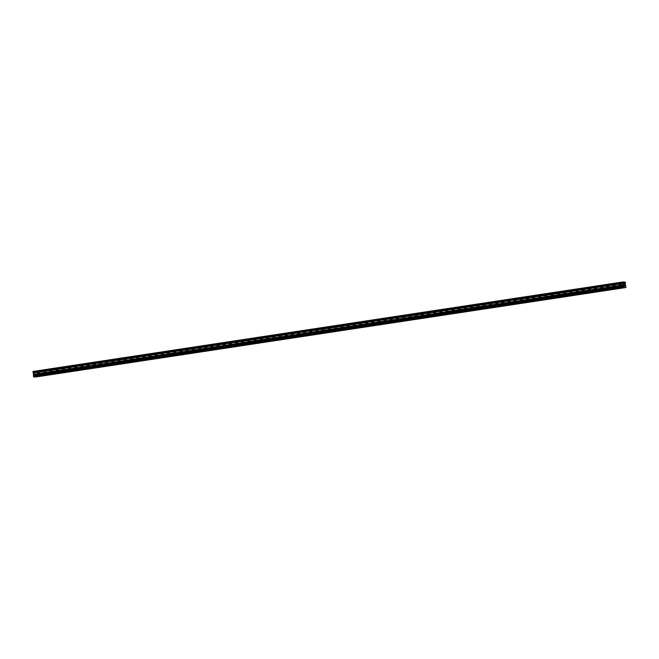 <?xml version="1.0" encoding="UTF-8"?>
<svg xmlns="http://www.w3.org/2000/svg" width="659" height="659" viewBox="0 0 659 659"><rect width="100%" height="100%" fill="white"/><g stroke="black" fill="none" stroke-linecap="round" stroke-linejoin="round"><path stroke-width="0.49" stroke-dasharray="3.29 2.47" d="M38.173 372.961L39.375 372.887L38.173 372.961M38.922 370.902L37.036 371.025L38.922 370.902M44.359 372.022L45.562 371.948L44.359 372.022M45.109 369.963L43.222 370.086L45.109 369.963M50.554 371.083L51.748 371.009L50.554 371.083M51.303 369.024L49.417 369.147L51.303 369.024M56.74 370.144L57.943 370.07L56.74 370.144M57.49 368.084L55.603 368.208L57.49 368.084M62.926 369.205L64.129 369.131L62.926 369.205M63.676 367.145L61.789 367.269L63.676 367.145M69.121 368.266L70.315 368.192L69.121 368.266M69.87 366.206L67.984 366.33L69.87 366.206M75.307 367.335L76.51 367.252L75.307 367.335M76.057 365.267L74.17 365.391L76.057 365.267M81.494 366.396L82.696 366.313L81.494 366.396M82.243 364.328L80.357 364.46L82.243 364.328M87.688 365.457L88.883 365.374L87.688 365.457M93.875 364.518L95.077 364.435L93.875 364.518M94.624 362.45L92.738 362.582L94.624 362.45M100.061 363.579L101.264 363.496L100.061 363.579M100.811 361.511L98.924 361.643L100.811 361.511M106.256 362.639L107.45 362.557L106.256 362.639M106.997 360.572L105.119 360.704L106.997 360.572M112.442 361.7L113.645 361.618L112.442 361.7M113.191 359.633L111.305 359.765L113.191 359.633M118.628 360.761L119.831 360.679L118.628 360.761M119.378 358.702L117.491 358.826L119.378 358.694M124.823 359.822L126.017 359.74L124.823 359.822M125.564 357.763L123.686 357.886L125.564 357.755M131.009 358.883L132.212 358.801L131.009 358.883M131.759 356.824L129.872 356.947L131.759 356.816M137.196 357.944L138.398 357.862L137.196 357.944M137.945 355.885L136.059 356.008L137.945 355.885M137.945 355.876L136.059 356L137.945 355.876M143.39 357.005L144.585 356.923L143.39 357.005M144.132 354.946L142.253 355.069L144.132 354.937M149.577 356.066L150.779 355.984L149.577 356.066M150.326 354.007L148.44 354.13L150.326 353.998M155.763 355.127L156.966 355.044L155.763 355.127M156.512 353.067L154.626 353.191L156.512 353.059M161.957 354.188L163.152 354.105L161.957 354.188M162.699 352.128L160.821 352.252L162.699 352.12M168.144 353.249L169.347 353.166L168.144 353.249M168.893 351.189L167.007 351.313L168.893 351.189M168.893 351.181L167.007 351.313L168.893 351.181M174.33 352.31L175.533 352.227L174.33 352.31M175.08 350.25L173.193 350.374L175.08 350.242M180.525 351.371L181.719 351.288L180.525 351.371M181.266 349.311L179.388 349.435L181.266 349.311M186.711 350.431L187.914 350.349L186.711 350.431M187.461 348.372L185.574 348.496L187.461 348.372M192.898 349.492L194.1 349.41L192.898 349.492M193.647 347.433L191.761 347.557L193.647 347.433M199.092 348.553L200.287 348.471L199.092 348.553M199.834 346.494L197.955 346.618L199.834 346.494M205.278 347.614L206.473 347.532L205.278 347.614M206.028 345.555L204.142 345.678L206.028 345.555M211.465 346.675L212.668 346.593L211.465 346.675M212.214 344.616L210.328 344.739L212.214 344.616M217.659 345.736L218.854 345.662L217.659 345.736M218.401 343.677L216.523 343.8L218.401 343.677M223.846 344.797L225.04 344.723L223.846 344.797M224.595 342.738L222.709 342.861L224.595 342.738M230.032 343.858L231.235 343.784L230.032 343.858M230.782 341.799L228.895 341.922L230.782 341.799M236.227 342.919L237.421 342.845L236.227 342.919M236.968 340.86L235.09 340.983L236.968 340.86M242.413 341.98L243.608 341.906L242.413 341.98M243.163 339.92L241.276 340.044L243.163 339.92M248.6 341.041L249.802 340.967L248.6 341.041M249.349 338.981L247.463 339.105L249.349 338.981M254.794 340.102L255.989 340.028L254.794 340.102M255.535 338.042L253.657 338.166L255.535 338.042M260.98 339.163L262.175 339.088L260.98 339.163M261.73 337.103L259.844 337.227L261.73 337.103M267.167 338.224L268.37 338.149L267.167 338.224M267.916 336.164L266.03 336.288L267.916 336.164M273.361 337.284L274.556 337.21L273.361 337.284M274.103 335.225L272.225 335.349L274.103 335.225M279.548 336.345L280.742 336.271L279.548 336.345M280.297 334.286L278.411 334.41L280.297 334.286M285.734 335.406L286.937 335.332L285.734 335.406M286.484 333.347L284.597 333.47L286.484 333.347M291.929 334.467L293.123 334.393L291.929 334.467M292.67 332.408L290.792 332.531L292.67 332.408M298.115 333.536L299.31 333.454L298.115 333.536M298.865 331.469L296.978 331.592L298.865 331.469M304.301 332.597L305.504 332.515L304.301 332.597M305.051 330.53L303.165 330.661L305.051 330.53M310.496 331.658L311.691 331.576L310.496 331.658M311.237 329.591L309.359 329.722L311.237 329.591M316.682 330.719L317.877 330.637L316.682 330.719M317.432 328.652L315.546 328.783L317.432 328.652M322.869 329.78L324.071 329.698L322.869 329.78M323.618 327.712L321.732 327.844L323.618 327.712M329.055 328.841L330.258 328.759L329.055 328.841M329.805 326.773L327.927 326.905L329.805 326.773M335.25 327.902L336.444 327.82L335.25 327.902M335.999 325.834L334.113 325.966L335.999 325.834M341.436 326.963L342.639 326.88L341.436 326.963M342.186 324.903L340.299 325.027L342.186 324.895M347.623 326.024L348.825 325.941L347.623 326.024M348.372 323.964L346.494 324.088L348.372 323.964M348.372 323.956L346.494 324.08L348.372 323.956M353.817 325.085L355.012 325.002L353.817 325.085M354.567 323.025L352.68 323.149L354.567 323.017M360.003 324.146L361.206 324.063L360.003 324.146M360.753 322.086L358.867 322.21L360.753 322.078M366.19 323.207L367.392 323.124L366.19 323.207M366.939 321.147L365.053 321.262L366.939 321.139M372.384 322.267L373.579 322.185L372.384 322.267M373.134 320.208L371.248 320.332L373.134 320.2M378.571 321.328L379.773 321.246L378.571 321.328M379.32 319.269L377.434 319.393L379.32 319.269M379.32 319.261L377.434 319.393L379.32 319.261M384.757 320.389L385.96 320.307L384.757 320.389M385.507 318.33L383.62 318.454L385.507 318.322M390.952 319.45L392.146 319.368L390.952 319.45M391.701 317.391L389.815 317.514L391.693 317.383M397.138 318.511L398.341 318.429L397.138 318.511M397.888 316.452L396.001 316.575L397.888 316.444M403.324 317.572L404.527 317.49L403.324 317.572M404.074 315.513L402.188 315.636L404.074 315.513M409.519 316.633L410.714 316.551L409.519 316.633M415.705 315.694L416.908 315.612L415.705 315.694M416.455 313.635L414.569 313.758L416.455 313.635M421.892 314.755L423.094 314.673L421.892 314.755M422.641 312.696L420.755 312.819L422.641 312.696M428.086 313.816L429.281 313.733L428.086 313.816M428.828 311.756L426.95 311.88L428.828 311.756M434.273 312.877L435.475 312.794L434.273 312.877M435.022 310.817L433.136 310.941L435.022 310.817M440.459 311.938L441.662 311.864L440.459 311.938M441.209 309.878L439.322 310.002L441.209 309.878M446.654 310.999L447.848 310.924L446.654 310.999M447.395 308.939L445.517 309.063L447.395 308.939M452.84 310.059L454.043 309.985L452.84 310.059M453.59 308L451.703 308.124L453.59 308M459.026 309.12L460.229 309.046L459.026 309.12M459.776 307.061L457.89 307.185L459.776 307.061M465.221 308.181L466.415 308.107L465.221 308.181M465.962 306.122L464.084 306.246L465.962 306.122M471.407 307.242L472.61 307.168L471.407 307.242M472.157 305.183L470.271 305.306L472.157 305.183M477.594 306.303L478.796 306.229L477.594 306.303M478.343 304.244L476.457 304.367L478.343 304.244M483.788 305.364L484.983 305.29L483.788 305.364M484.53 303.305L482.652 303.428L484.53 303.305M489.975 304.425L491.177 304.351L489.975 304.425M490.724 302.366L488.838 302.489L490.724 302.366M496.161 303.486L497.364 303.412L496.161 303.486M496.911 301.427L495.024 301.55L496.911 301.427M502.356 302.547L503.55 302.473L502.356 302.547M503.097 300.488L501.219 300.611L503.097 300.488M508.542 301.608L509.745 301.534L508.542 301.608M509.292 299.548L507.405 299.672L509.292 299.548M514.728 300.669L515.931 300.595L514.728 300.669M515.478 298.609L513.592 298.733L515.478 298.609M520.923 299.738L522.117 299.656L520.923 299.738M521.664 297.67L519.786 297.794L521.664 297.67M527.109 298.799L528.304 298.716L527.109 298.799M527.859 296.731L525.973 296.863L527.859 296.731M533.296 297.86L534.498 297.777L533.296 297.86M534.045 295.792L532.159 295.924L534.045 295.792M539.49 296.921L540.685 296.838L539.49 296.921M540.232 294.853L538.354 294.985L540.232 294.853M545.677 295.982L546.871 295.899L545.677 295.982M546.426 293.914L544.54 294.046L546.426 293.914M551.863 295.043L553.066 294.96L551.863 295.043M552.613 292.975L550.726 293.107L552.613 292.975M558.058 294.103L559.252 294.021L558.058 294.103M558.799 292.036L556.921 292.168L558.799 292.036M564.244 293.164L565.438 293.082L564.244 293.164M564.994 291.105L563.107 291.229L564.994 291.097M570.43 292.225L571.633 292.143L570.43 292.225M571.18 290.166L569.294 290.289L571.18 290.158M576.625 291.286L577.819 291.204L576.625 291.286M577.366 289.227L575.488 289.35L577.366 289.219M582.811 290.347L584.006 290.265L582.811 290.347M583.561 288.288L581.675 288.411L583.561 288.28M588.998 289.408L590.2 289.326L588.998 289.408M589.747 287.349L587.861 287.472L589.747 287.349M589.747 287.34L587.861 287.472L589.747 287.34M595.192 288.469L596.387 288.387L595.192 288.469M595.934 286.41L594.056 286.533L595.934 286.401M601.379 287.53L602.573 287.448L601.379 287.53M602.128 285.471L600.242 285.594L602.128 285.462M607.565 286.591L608.768 286.508L607.565 286.591M608.315 284.531L606.428 284.655L608.315 284.523M613.76 285.652L614.954 285.569L613.76 285.652M614.501 283.592L612.623 283.716L614.501 283.584M619.946 284.713L621.14 284.63L619.946 284.713M620.696 282.653L618.809 282.777L620.696 282.653M620.696 282.645L618.809 282.777L620.696 282.645M619.724 284.704L621.61 284.581L619.724 284.704M619.518 282.826L621.396 282.695L619.518 282.826M613.537 285.644L615.424 285.52L613.537 285.644M613.323 283.765L615.209 283.634L613.323 283.765M607.351 286.583L609.229 286.459L607.351 286.583M607.137 284.696L609.023 284.573L607.137 284.696M601.156 287.522L603.043 287.398L601.156 287.522M600.95 285.635L602.828 285.512L600.95 285.635M594.97 288.461L596.856 288.337L594.97 288.461M594.756 286.574L596.642 286.451L594.756 286.574M588.784 289.4L590.662 289.276L588.784 289.4M588.569 287.513L590.456 287.39L588.569 287.513M582.589 290.339L584.475 290.215L582.589 290.339M582.383 288.453L584.261 288.329L582.383 288.453M576.403 291.278L578.289 291.154L576.403 291.278M576.188 289.392L578.075 289.268L576.188 289.392M570.216 292.217L572.094 292.094L570.216 292.217M570.002 290.331L571.888 290.207L570.002 290.331M564.022 293.156L565.908 293.033L564.022 293.156M563.816 291.27L565.694 291.146L563.816 291.27M557.835 294.095L559.722 293.972L557.835 294.095M557.621 292.209L559.507 292.085L557.621 292.209M551.649 295.034L553.527 294.911L551.649 295.034M551.435 293.148L553.321 293.024L551.435 293.148M545.454 295.973L547.341 295.85L545.454 295.973M545.248 294.087L547.127 293.963L545.248 294.087M539.268 296.912L541.154 296.789L539.268 296.912M539.054 295.026L540.94 294.902L539.054 295.026M533.082 297.852L534.96 297.728L533.082 297.852M532.867 295.965L534.754 295.842L532.867 295.965M526.887 298.791L528.773 298.667L526.887 298.791M526.681 296.904L528.567 296.781L526.681 296.904M520.701 299.73L522.587 299.606L520.701 299.73M520.486 297.843L522.373 297.72L520.486 297.843M514.514 300.669L516.392 300.537L514.514 300.669M514.3 298.782L516.186 298.659L514.3 298.782M508.32 301.608L510.206 301.476L508.32 301.608M508.114 299.721L510 299.598L508.114 299.721M502.133 302.547L504.02 302.415L502.133 302.547M501.927 300.661L503.805 300.537L501.927 300.661M495.947 303.486L497.833 303.354L495.947 303.486M495.733 301.6L497.619 301.476L495.733 301.6M489.752 304.425L491.639 304.293L489.752 304.425M489.546 302.539L491.433 302.415L489.546 302.539M483.566 305.356L485.452 305.232L483.566 305.356M483.36 303.478L485.238 303.354L483.36 303.478M477.38 306.295L479.266 306.171L477.38 306.295M477.165 304.417L479.052 304.293L477.165 304.417M471.193 307.234L473.071 307.11L471.193 307.234M470.979 305.356L472.865 305.232L470.979 305.356M464.999 308.173L466.885 308.05L464.999 308.173M464.793 306.295L466.671 306.171L464.793 306.295M458.812 309.112L460.699 308.989L458.812 309.112M458.598 307.234L460.484 307.11L458.598 307.234M452.626 310.051L454.504 309.928L452.626 310.051M452.412 308.173L454.298 308.05L452.412 308.173M446.431 310.99L448.318 310.867L446.431 310.99M446.225 309.112L448.104 308.989L446.225 309.112M440.245 311.929L442.131 311.806L440.245 311.929M440.031 310.051L441.917 309.928L440.031 310.051M434.059 312.868L435.937 312.745L434.059 312.868M433.844 310.99L435.731 310.867L433.844 310.99M427.864 313.808L429.75 313.684L427.864 313.808M427.658 311.929L429.536 311.806L427.658 311.929M421.678 314.747L423.564 314.623L421.678 314.747M421.463 312.868L423.35 312.745L421.463 312.868M415.491 315.686L417.369 315.562L415.491 315.686M415.277 313.808L417.163 313.676L415.277 313.808M409.297 316.625L411.183 316.501L409.297 316.625M409.091 314.747L410.969 314.615L409.091 314.747M403.11 317.564L404.997 317.44L403.11 317.564M402.896 315.686L404.783 315.554L402.896 315.686M396.924 318.503L398.802 318.379L396.924 318.503M396.71 316.625L398.596 316.493L396.71 316.625M390.729 319.442L392.616 319.318L390.729 319.442M390.523 317.564L392.402 317.432L390.523 317.564M384.543 320.381L386.429 320.258L384.543 320.381M384.329 318.495L386.215 318.371L384.329 318.495M378.357 321.32L380.235 321.197L378.357 321.32M378.142 319.434L380.029 319.31L378.142 319.434M372.162 322.259L374.048 322.136L372.162 322.259M371.956 320.373L373.834 320.249L371.956 320.373M365.976 323.198L367.862 323.075L365.976 323.198M365.761 321.312L367.648 321.188L365.761 321.312M359.789 324.137L361.667 324.014L359.789 324.137M359.575 322.251L361.462 322.127L359.575 322.251M353.595 325.076L355.481 324.953L353.595 325.076M353.389 323.19L355.267 323.067L353.389 323.19M347.408 326.016L349.295 325.892L347.408 326.016M347.194 324.129L349.081 324.006L347.194 324.129M341.222 326.955L343.1 326.831L341.222 326.955M341.008 325.068L342.894 324.945L341.008 325.068M335.027 327.894L336.914 327.77L335.027 327.894M334.821 326.007L336.7 325.884L334.821 326.007M328.841 328.833L330.727 328.709L328.841 328.833M328.627 326.946L330.513 326.823L328.627 326.946M322.655 329.772L324.533 329.648L322.655 329.772M322.44 327.885L324.327 327.762L322.44 327.885M316.46 330.711L318.346 330.587L316.46 330.711M316.254 328.825L318.132 328.701L316.254 328.825M310.274 331.65L312.16 331.526L310.274 331.65M310.059 329.764L311.946 329.64L310.059 329.764M304.087 332.589L305.965 332.466L304.087 332.589M303.873 330.703L305.76 330.579L303.873 330.703M297.893 333.528L299.779 333.405L297.893 333.528M297.687 331.642L299.565 331.518L297.687 331.642M291.706 334.467L293.593 334.335L291.706 334.467M291.492 332.581L293.379 332.457L291.492 332.581M285.52 335.406L287.398 335.274L285.52 335.406M285.306 333.52L287.192 333.396L285.306 333.52M279.325 336.345L281.212 336.214L279.325 336.345M279.119 334.459L280.998 334.335L279.119 334.459M273.139 337.284L275.025 337.153L273.139 337.284M272.925 335.398L274.811 335.274L272.925 335.398M266.953 338.224L268.831 338.092L266.953 338.224M266.738 336.337L268.625 336.214L266.738 336.337M260.758 339.154L262.644 339.031L260.758 339.154M260.552 337.276L262.43 337.153L260.552 337.276M254.572 340.093L256.458 339.97L254.572 340.093M254.358 338.215L256.244 338.092L254.358 338.215M248.385 341.032L250.263 340.909L248.385 341.032M248.171 339.154L250.058 339.031L248.171 339.154M242.191 341.972L244.077 341.848L242.191 341.972M241.985 340.093L243.863 339.97L241.985 340.093M236.004 342.911L237.891 342.787L236.004 342.911M235.79 341.032L237.677 340.909L235.79 341.032M229.818 343.85L231.696 343.726L229.818 343.85M229.604 341.972L231.49 341.848L229.604 341.972M223.623 344.789L225.51 344.665L223.623 344.789M223.417 342.911L225.304 342.787L223.417 342.911M217.437 345.728L219.323 345.604L217.437 345.728M217.223 343.85L219.109 343.726L217.223 343.85M211.251 346.667L213.129 346.543L211.251 346.667M211.037 344.789L212.923 344.665L211.037 344.789M205.056 347.606L206.942 347.482L205.056 347.606M204.85 345.728L206.737 345.604L204.85 345.728M198.87 348.545L200.756 348.422L198.87 348.545M198.656 346.667L200.542 346.535L198.656 346.667M192.683 349.484L194.57 349.361L192.683 349.484M192.469 347.606L194.356 347.474L192.469 347.606M186.489 350.423L188.375 350.3L186.489 350.423M186.283 348.545L188.169 348.413L186.283 348.545M180.302 351.362L182.189 351.239L180.302 351.362M180.096 349.484L181.975 349.352L180.096 349.484M174.116 352.301L176.002 352.178L174.116 352.301M173.902 350.423L175.788 350.291L173.902 350.423M167.921 353.24L169.808 353.117L167.921 353.24M167.715 351.362L169.602 351.231L167.715 351.362M161.735 354.18L163.621 354.056L161.735 354.18M161.529 352.293L163.407 352.17L161.529 352.293M155.549 355.119L157.435 354.995L155.549 355.119M155.335 353.232L157.221 353.109L155.335 353.232M149.362 356.058L151.24 355.934L149.362 356.058M149.148 354.171L151.035 354.048L149.148 354.171M143.168 356.997L145.054 356.873L143.168 356.997M142.962 355.11L144.84 354.987L142.962 355.11M136.981 357.936L138.868 357.812L136.981 357.936M136.767 356.049L138.654 355.926L136.767 356.049M130.795 358.875L132.673 358.751L130.795 358.875M130.581 356.989L132.467 356.865L130.581 356.989M124.6 359.814L126.487 359.69L124.6 359.814M124.394 357.928L126.273 357.804L124.394 357.928M118.414 360.753L120.3 360.63L118.414 360.753M118.2 358.867L120.086 358.743L118.2 358.867M112.228 361.692L114.106 361.569L112.228 361.692M112.014 359.806L113.9 359.682L112.014 359.806M106.033 362.631L107.919 362.508L106.033 362.631M105.827 360.745L107.705 360.621L105.827 360.745M99.847 363.57L101.733 363.447L99.847 363.57M99.633 361.684L101.519 361.56L99.633 361.684M93.66 364.509L95.539 364.386L93.66 364.509M93.446 362.623L95.333 362.499L93.446 362.623M87.466 365.448L89.352 365.325L87.466 365.448M87.26 363.562L89.138 363.438L87.26 363.562M81.279 366.388L83.166 366.264L81.279 366.388M81.065 364.501L82.952 364.378L81.065 364.501M75.093 367.327L76.971 367.203L75.093 367.327M74.879 365.44L76.765 365.317L74.879 365.44M68.898 368.266L70.785 368.134L68.898 368.266M68.693 366.379L70.571 366.256L68.693 366.379M62.712 369.205L64.598 369.073L62.712 369.205M62.498 367.318L64.384 367.195L62.498 367.318M56.526 370.144L58.404 370.012L56.526 370.144M56.312 368.257L58.198 368.134L56.312 368.257M50.331 371.083L52.218 370.951L50.331 371.083M50.125 369.197L52.003 369.073L50.125 369.197M44.145 372.022L46.031 371.89L44.145 372.022M43.931 370.136L45.817 370.012L43.931 370.136M37.958 372.953L39.837 372.829L37.958 372.953M37.744 371.075L39.631 370.951L37.744 371.075M624.501 285.289L624.089 284.202M625.02 285.306L624.88 284.531M34.795 373.801L34.845 374.23L34.795 373.801M34.853 374.304L34.902 374.732L34.853 374.304M34.647 374.798L34.532 373.719L34.647 374.798M34.177 373.711L34.293 374.79L34.169 373.711M34.293 374.79L34.219 373.851L34.293 374.79M35.899 377.039L35.462 371.643L32.983 371.47M625.366 287.398L35.347 376.899M625.358 287.431L35.504 376.907M626.05 287.184L36.031 376.693M625.482 282.134L35.462 371.643M625.432 282.044L35.405 371.544M624.114 287.357L34.087 376.857M624.098 287.39L34.252 376.866M625.935 286.179L35.916 375.679M625.91 286.097L35.891 375.597M625.696 285.718L35.677 375.218M625.688 285.619L35.66 375.119M625.688 285.602L35.668 375.103M625.679 285.504L35.66 375.004M625.358 284.935L35.331 374.444M625.342 284.886L35.314 374.394M625.177 283.461L35.158 372.961M625.185 283.411L35.158 372.912M625.383 282.859L35.364 372.368M625.375 282.76L35.347 372.269L625.366 282.744M625.35 282.645L35.331 372.154M625.375 282.587L35.347 372.088M625.44 282.505L35.462 372.005M625.515 282.406L35.487 371.907M39.754 376.281L39.375 372.887M45.941 375.342L45.562 371.948M52.135 374.403L51.748 371.009M58.321 373.464L57.943 370.07M64.508 372.524L64.129 369.131M70.702 371.585L70.315 368.192M76.889 370.646L76.51 367.252M83.075 369.707L82.696 366.313M89.27 368.768L88.883 365.374M95.456 367.829L95.077 364.435M101.643 366.89L101.264 363.496M107.837 365.951L107.45 362.557M114.023 365.02L113.645 361.618M120.21 364.081L119.831 360.679M126.404 363.142L126.017 359.74M132.591 362.203L132.212 358.801M138.777 361.264L138.398 357.862M144.964 360.325L144.585 356.923M151.158 359.386L150.779 355.984M157.344 358.447L156.966 355.044M163.531 357.507L163.152 354.105M169.725 356.568L169.347 353.166M175.912 355.629L175.533 352.227M182.098 354.69L181.719 351.288M188.293 353.751L187.914 350.349M194.479 352.812L194.1 349.41M200.665 351.873L200.287 348.471M206.86 350.934L206.473 347.532M213.046 349.995L212.668 346.593M219.233 349.056L218.854 345.662M225.427 348.117L225.04 344.723M231.614 347.178L231.235 343.784M237.8 346.239L237.421 342.845M243.995 345.3L243.608 341.906M250.181 344.36L249.802 340.967M256.367 343.421L255.989 340.028M262.562 342.482L262.175 339.088M268.748 341.543L268.37 338.149M274.935 340.604L274.556 337.21M281.129 339.665L280.742 336.271M287.316 338.726L286.937 335.332M293.502 337.787L293.123 334.393M299.697 336.848L299.31 333.454M305.883 335.909L305.504 332.515M312.069 334.97L311.691 331.576M318.264 334.031L317.877 330.637M324.45 333.092L324.071 329.698M330.637 332.152L330.258 328.759M336.831 331.222L336.444 327.82M343.018 330.283L342.639 326.88M349.204 329.343L348.825 325.941M355.399 328.404L355.012 325.002M361.585 327.465L361.206 324.063M367.771 326.526L367.392 323.124M373.966 325.587L373.579 322.185M380.152 324.648L379.773 321.246M386.339 323.709L385.96 320.307M392.533 322.77L392.146 319.368M398.72 321.831L398.341 318.429M404.906 320.892L404.527 317.49M411.101 319.953L410.714 316.551M417.287 319.014L416.908 315.612M423.473 318.075L423.094 314.673M429.668 317.136L429.281 313.733M435.854 316.196L435.475 312.794M442.041 315.257L441.662 311.864M448.235 314.318L447.848 310.924M454.422 313.379L454.043 309.985M460.608 312.44L460.229 309.046M466.794 311.501L466.415 308.107M472.989 310.562L472.61 307.168M479.175 309.623L478.796 306.229M485.362 308.684L484.983 305.29M491.556 307.745L491.177 304.351M497.743 306.806L497.364 303.412M503.929 305.867L503.55 302.473M510.124 304.928L509.745 301.534M516.31 303.988L515.931 300.595M522.496 303.049L522.117 299.656M528.691 302.11L528.304 298.716M534.877 301.171L534.498 297.777M541.064 300.232L540.685 296.838M547.258 299.293L546.871 295.899M553.445 298.354L553.066 294.96M559.631 297.423L559.252 294.021M565.826 296.484L565.438 293.082M572.012 295.545L571.633 292.143M578.198 294.606L577.819 291.204M584.393 293.667L584.006 290.265M590.579 292.728L590.2 289.326M596.766 291.789L596.387 288.387M602.96 290.85L602.573 287.448M609.147 289.911L608.768 286.508M615.333 288.971L614.954 285.569M621.528 288.032L621.14 284.63M621.61 284.581L621.396 282.695M615.424 285.52L615.209 283.634M609.229 286.459L609.023 284.573M603.043 287.398L602.828 285.512M596.856 288.337L596.642 286.451M590.662 289.276L590.456 287.39M584.475 290.215L584.261 288.329M578.289 291.154L578.075 289.268M572.094 292.094L571.888 290.207M565.908 293.033L565.694 291.146M559.722 293.972L559.507 292.085M553.527 294.911L553.321 293.024M547.341 295.85L547.127 293.963M541.154 296.789L540.94 294.902M534.96 297.728L534.754 295.842M528.773 298.667L528.567 296.781M522.587 299.606L522.373 297.72M516.392 300.537L516.186 298.659M510.206 301.476L510 299.598M504.02 302.415L503.805 300.537M497.833 303.354L497.619 301.476M491.639 304.293L491.433 302.415M485.452 305.232L485.238 303.354M479.266 306.171L479.052 304.293M473.071 307.11L472.865 305.232M466.885 308.05L466.671 306.171M460.699 308.989L460.484 307.11M454.504 309.928L454.298 308.05M448.318 310.867L448.104 308.989M442.131 311.806L441.917 309.928M435.937 312.745L435.731 310.867M429.75 313.684L429.536 311.806M423.564 314.623L423.35 312.745M417.369 315.562L417.163 313.676M411.183 316.501L410.969 314.615M404.997 317.44L404.783 315.554M398.802 318.379L398.596 316.493M392.616 319.318L392.402 317.432M386.429 320.258L386.215 318.371M380.235 321.197L380.029 319.31M374.048 322.136L373.834 320.249M367.862 323.075L367.648 321.188M361.667 324.014L361.462 322.127M355.481 324.953L355.267 323.067M349.295 325.892L349.081 324.006M343.1 326.831L342.894 324.945M336.914 327.77L336.7 325.884M330.727 328.709L330.513 326.823M324.533 329.648L324.327 327.762M318.346 330.587L318.132 328.701M312.16 331.526L311.946 329.64M305.965 332.466L305.76 330.579M299.779 333.405L299.565 331.518M293.593 334.335L293.379 332.457M287.398 335.274L287.192 333.396M281.212 336.214L280.998 334.335M275.025 337.153L274.811 335.274M268.831 338.092L268.625 336.214M262.644 339.031L262.43 337.153M256.458 339.97L256.244 338.092M250.263 340.909L250.058 339.031M244.077 341.848L243.863 339.97M237.891 342.787L237.677 340.909M231.696 343.726L231.49 341.848M225.51 344.665L225.304 342.787M219.323 345.604L219.109 343.726M213.129 346.543L212.923 344.665M206.942 347.482L206.737 345.604M200.756 348.422L200.542 346.535M194.57 349.361L194.356 347.474M188.375 350.3L188.169 348.413M182.189 351.239L181.975 349.352M176.002 352.178L175.788 350.291M169.808 353.117L169.602 351.231M163.621 354.056L163.407 352.17M157.435 354.995L157.221 353.109M151.24 355.934L151.035 354.048M145.054 356.873L144.84 354.987M138.868 357.812L138.654 355.926M132.673 358.751L132.467 356.865M126.487 359.69L126.273 357.804M120.3 360.63L120.086 358.743M114.106 361.569L113.9 359.682M107.919 362.508L107.705 360.621M101.733 363.447L101.519 361.56M95.539 364.386L95.333 362.499M89.352 365.325L89.138 363.438M83.166 366.264L82.952 364.378M76.971 367.203L76.765 365.317M70.785 368.134L70.571 366.256M64.598 369.073L64.384 367.195M58.404 370.012L58.198 368.134M52.218 370.951L52.003 369.073M46.031 371.89L45.817 370.012M39.837 372.829L39.631 370.951M37.275 373.118L37.061 371.239M43.461 372.178L43.247 370.3M49.647 371.239L49.441 369.361M55.842 370.3L55.628 368.422M62.028 369.361L61.814 367.483M68.215 368.422L68.009 366.544M74.409 367.483L74.195 365.605M80.596 366.544L80.382 364.666M86.782 365.613L86.576 363.727M92.977 364.674L92.762 362.788M99.163 363.735L98.949 361.849M105.349 362.796L105.143 360.91M111.544 361.857L111.33 359.971M117.73 360.918L117.516 359.031M123.917 359.979L123.711 358.092M130.111 359.04L129.897 357.153M136.298 358.101L136.083 356.214M142.484 357.162L142.278 355.275M148.679 356.222L148.464 354.336M154.865 355.283L154.651 353.397M161.051 354.344L160.845 352.458M167.246 353.405L167.032 351.519M173.432 352.466L173.218 350.58M179.619 351.527L179.413 349.641M185.813 350.588L185.599 348.702M192 349.649L191.785 347.763M198.186 348.71L197.98 346.823M204.381 347.771L204.166 345.884M210.567 346.832L210.353 344.954M216.753 345.893L216.547 344.014M222.94 344.954L222.734 343.075M229.134 344.014L228.92 342.136M235.321 343.075L235.115 341.197M241.507 342.136L241.301 340.258M247.702 341.197L247.487 339.319M253.888 340.258L253.674 338.38M260.074 339.319L259.868 337.441M266.269 338.38L266.055 336.502M272.455 337.441L272.241 335.563M278.642 336.502L278.436 334.624M284.836 335.563L284.622 333.685M291.023 334.624L290.808 332.746M297.209 333.685L297.003 331.807M303.404 332.746L303.189 330.867M309.59 331.815L309.376 329.928M315.776 330.876L315.57 328.989M321.971 329.937L321.757 328.05M328.157 328.998L327.943 327.111M334.344 328.058L334.138 326.172M340.538 327.119L340.324 325.233M346.725 326.18L346.51 324.294M352.911 325.241L352.705 323.355M359.106 324.302L358.891 322.416M365.292 323.363L365.078 321.477M371.478 322.424L371.272 320.538M377.673 321.485L377.459 319.599M383.859 320.546L383.645 318.659M390.046 319.607L389.84 317.72M396.24 318.668L396.026 316.781M402.427 317.729L402.212 315.842M408.613 316.79L408.407 314.903M414.808 315.85L414.593 313.964M420.994 314.911L420.78 313.025M427.18 313.972L426.974 312.086M433.375 313.033L433.161 311.155M439.561 312.094L439.347 310.216M445.748 311.155L445.542 309.277M451.942 310.216L451.728 308.338M458.129 309.277L457.914 307.399M464.315 308.338L464.109 306.46M470.51 307.399L470.295 305.521M476.696 306.46L476.482 304.582M482.882 305.521L482.676 303.642M489.077 304.582L488.863 302.703M495.263 303.642L495.049 301.764M501.45 302.703L501.244 300.825M507.644 301.764L507.43 299.886M513.831 300.825L513.616 298.947M520.017 299.886L519.811 298.008M526.203 298.947L525.997 297.069M532.398 298.016L532.184 296.13M538.584 297.077L538.378 295.191M544.771 296.138L544.565 294.252M550.965 295.199L550.751 293.313M557.152 294.26L556.937 292.374M563.338 293.321L563.132 291.435M569.533 292.382L569.318 290.495M575.719 291.443L575.505 289.556M581.905 290.504L581.699 288.617M588.1 289.565L587.886 287.678M594.286 288.626L594.072 286.739M600.473 287.686L600.267 285.8M606.667 286.747L606.453 284.861M612.854 285.808L612.639 283.922M619.04 284.869L618.834 282.983M619.888 288.214L619.509 284.82M613.702 289.153L613.323 285.759M607.516 290.092L607.128 286.698M601.321 291.031L600.942 287.629M595.135 291.97L594.756 288.568M588.948 292.909L588.561 289.507M582.754 293.848L582.375 290.446M576.567 294.787L576.188 291.385M570.381 295.726L569.994 292.324M564.186 296.665L563.807 293.263M558 297.604L557.621 294.202M551.814 298.543L551.426 295.141M545.619 299.483L545.24 296.08M539.433 300.422L539.054 297.02M533.246 301.361L532.859 297.959M527.052 302.3L526.673 298.898M520.865 303.239L520.486 299.837M514.679 304.178L514.3 300.776M508.484 305.117L508.105 301.715M502.298 306.056L501.919 302.654M496.112 306.987L495.733 303.593M489.917 307.926L489.538 304.532M483.731 308.865L483.352 305.471M477.544 309.804L477.165 306.41M471.35 310.743L470.971 307.349M465.163 311.682L464.784 308.288M458.977 312.621L458.598 309.228M452.791 313.56L452.404 310.167M446.596 314.5L446.217 311.106M440.41 315.439L440.031 312.045M434.223 316.378L433.836 312.984M428.029 317.317L427.65 313.923M421.842 318.256L421.463 314.862M415.656 319.195L415.269 315.801M409.461 320.134L409.082 316.74M403.275 321.073L402.896 317.679M397.089 322.012L396.702 318.618M390.894 322.951L390.515 319.557M384.708 323.89L384.329 320.488M378.521 324.829L378.134 321.427M372.327 325.768L371.948 322.366M366.14 326.707L365.761 323.305M359.954 327.647L359.567 324.244M353.759 328.586L353.381 325.184M347.573 329.525L347.194 326.123M341.387 330.464L341 327.062M335.192 331.403L334.813 328.001M329.006 332.342L328.627 328.94M322.819 333.281L322.432 329.879M316.625 334.22L316.246 330.818M310.438 335.159L310.059 331.757M304.252 336.098L303.865 332.696M298.057 337.037L297.679 333.635M291.871 337.976L291.492 334.574M285.685 338.915L285.298 335.513M279.49 339.855L279.111 336.452M273.304 340.785L272.925 337.392M267.117 341.724L266.73 338.331M260.923 342.664L260.544 339.27M254.736 343.603L254.358 340.209M248.55 344.542L248.163 341.148M242.355 345.481L241.977 342.087M236.169 346.42L235.79 343.026M229.983 347.359L229.596 343.965M223.788 348.298L223.409 344.904M217.602 349.237L217.223 345.843M211.415 350.176L211.028 346.782M205.221 351.115L204.842 347.721M199.034 352.054L198.656 348.66M192.848 352.993L192.469 349.599M186.654 353.932L186.275 350.539M180.467 354.872L180.088 351.478M174.281 355.811L173.902 352.417M168.086 356.75L167.707 353.356M161.9 357.689L161.521 354.287M155.713 358.628L155.335 355.226M149.519 359.567L149.14 356.165M143.333 360.506L142.954 357.104M137.146 361.445L136.767 358.043M130.96 362.384L130.573 358.982M124.765 363.323L124.386 359.921M118.579 364.262L118.2 360.86M112.392 365.201L112.005 361.799M106.198 366.14L105.819 362.738M100.011 367.079L99.633 363.677M93.825 368.019L93.438 364.616M87.631 368.958L87.252 365.556M81.444 369.897L81.065 366.495M75.258 370.836L74.871 367.434M69.063 371.775L68.684 368.373M62.877 372.714L62.498 369.312M56.69 373.653L56.303 370.251M50.496 374.584L50.117 371.19M44.31 375.523L43.931 372.129M38.123 376.462L37.736 373.068M625.457 282.497L35.429 372.005"/><path stroke-width="0.99" d="M38.551 376.363L39.754 376.281L38.551 376.363M44.746 375.424L45.941 375.342L44.746 375.424M50.932 374.485L52.135 374.403L50.932 374.485M57.119 373.546L58.321 373.464L57.119 373.546M63.313 372.607L64.508 372.524L63.313 372.607M69.5 371.668L70.702 371.585L69.5 371.668M75.686 370.729L76.889 370.646L75.686 370.729M81.881 369.79L83.075 369.707L81.881 369.79M88.067 368.851L89.27 368.768L88.067 368.851M94.253 367.911L95.456 367.829L94.253 367.911M100.448 366.972L101.643 366.89L100.448 366.972M106.634 366.033L107.837 365.951L106.634 366.033M112.821 365.094L114.023 365.02L112.821 365.094M119.015 364.155L120.21 364.081L119.015 364.155M125.202 363.216L126.404 363.142L125.202 363.216M131.388 362.277L132.591 362.203L131.388 362.277M137.583 361.338L138.777 361.264L137.583 361.338M143.769 360.399L144.964 360.325L143.769 360.399M149.955 359.46L151.158 359.386L149.955 359.46M156.15 358.521L157.344 358.447L156.15 358.521M162.336 357.582L163.531 357.507L162.336 357.582M168.523 356.643L169.725 356.568L168.523 356.643M174.717 355.703L175.912 355.629L174.717 355.703M180.904 354.764L182.098 354.69L180.904 354.764M187.09 353.825L188.293 353.751L187.09 353.825M193.285 352.894L194.479 352.812L193.285 352.894M199.471 351.955L200.665 351.873L199.471 351.955M205.657 351.016L206.86 350.934L205.657 351.016M211.852 350.077L213.046 349.995L211.852 350.077M218.038 349.138L219.233 349.056L218.038 349.138M224.225 348.199L225.427 348.117L224.225 348.199M230.419 347.26L231.614 347.178L230.419 347.26M236.606 346.321L237.8 346.239L236.606 346.321M242.792 345.382L243.995 345.3L242.792 345.382M248.987 344.443L250.181 344.36L248.987 344.443M255.173 343.504L256.367 343.421L255.173 343.504M261.359 342.565L262.562 342.482L261.359 342.565M267.546 341.626L268.748 341.543L267.546 341.626M273.74 340.687L274.935 340.604L273.74 340.687M279.927 339.747L281.129 339.665L279.927 339.747M286.113 338.808L287.316 338.726L286.113 338.808M292.308 337.869L293.502 337.787L292.308 337.869M298.494 336.93L299.697 336.848L298.494 336.93M304.68 335.991L305.883 335.909L304.68 335.991M310.875 335.052L312.069 334.97L310.875 335.052M317.061 334.113L318.264 334.031L317.061 334.113M323.248 333.174L324.45 333.092L323.248 333.174M329.442 332.235L330.637 332.152L329.442 332.235M335.629 331.296L336.831 331.222L335.629 331.296M341.815 330.357L343.018 330.283L341.815 330.357M348.01 329.418L349.204 329.343L348.01 329.418M354.196 328.479L355.399 328.404L354.196 328.479M360.382 327.539L361.585 327.465L360.382 327.539M366.577 326.6L367.771 326.526L366.577 326.6M372.763 325.661L373.966 325.587L372.763 325.661M378.95 324.722L380.152 324.648L378.95 324.722M385.144 323.783L386.339 323.709L385.144 323.783M391.331 322.844L392.533 322.77L391.331 322.844M397.517 321.905L398.72 321.831L397.517 321.905M403.712 320.966L404.906 320.892L403.712 320.966M409.898 320.027L411.101 319.953L409.898 320.027M416.084 319.096L417.287 319.014L416.084 319.096M422.279 318.157L423.473 318.075L422.279 318.157M428.465 317.218L429.668 317.136L428.465 317.218M434.652 316.279L435.854 316.196L434.652 316.279M440.846 315.34L442.041 315.257L440.846 315.34M447.033 314.401L448.235 314.318L447.033 314.401M453.219 313.462L454.422 313.379L453.219 313.462M459.414 312.523L460.608 312.44L459.414 312.523M465.6 311.583L466.794 311.501L465.6 311.583M471.786 310.644L472.989 310.562L471.786 310.644M477.981 309.705L479.175 309.623L477.981 309.705M484.167 308.766L485.362 308.684L484.167 308.766M490.354 307.827L491.556 307.745L490.354 307.827M496.548 306.888L497.743 306.806L496.548 306.888M502.735 305.949L503.929 305.867L502.735 305.949M508.921 305.01L510.124 304.928L508.921 305.01M515.116 304.071L516.31 303.988L515.116 304.071M521.302 303.132L522.496 303.049L521.302 303.132M527.488 302.193L528.691 302.11L527.488 302.193M533.683 301.254L534.877 301.171L533.683 301.254M539.869 300.315L541.064 300.232L539.869 300.315M546.056 299.375L547.258 299.293L546.056 299.375M552.25 298.436L553.445 298.354L552.25 298.436M558.437 297.497L559.631 297.423L558.437 297.497M564.623 296.558L565.826 296.484L564.623 296.558M570.818 295.619L572.012 295.545L570.818 295.619M577.004 294.68L578.198 294.606L577.004 294.68M583.19 293.741L584.393 293.667L583.19 293.741M589.377 292.802L590.579 292.728L589.377 292.802M595.571 291.863L596.766 291.789L595.571 291.863M601.758 290.924L602.96 290.85L601.758 290.924M607.944 289.985L609.147 289.911L607.944 289.985M614.139 289.046L615.333 288.971L614.139 289.046M620.325 288.107L621.528 288.032L620.325 288.107M624.131 284.276L624.18 284.704L624.131 284.276M624.188 284.779L624.238 285.207L624.18 284.779M624.501 285.289L624.089 284.202M625.02 285.306L624.781 284.293M623.562 285.652L623.01 281.961L625.482 282.134L625.177 283.461L625.926 287.53L623.744 287.464L623.562 285.652L33.543 375.152L33.518 376.61L34.046 376.973L624.073 287.472M34.293 376.94L625.325 287.513M623.01 281.961L32.983 371.47L33.543 375.152M35.545 376.981L625.926 287.53M624.345 287.481L34.317 376.981M625.597 287.522L35.578 377.022M622.969 282.06L32.95 371.561M623.538 287.11L33.518 376.61M623.744 287.464L33.716 376.964M623.002 282.324L32.983 371.833M623.06 282.423L33.032 371.923L623.068 282.423M623.183 282.513L33.164 372.022M623.216 282.579L33.197 372.08M623.233 282.678L33.205 372.178M623.225 282.695L33.205 372.195M623.233 282.793L33.214 372.294M623.562 283.362L33.535 372.862M623.579 283.411L33.551 372.912M623.735 284.836L33.716 374.337M623.735 284.886L33.708 374.386M623.529 285.438L33.51 374.938M623.546 285.536L33.518 375.037L623.554 285.553M623.43 286.014L33.411 375.515M623.422 286.097L33.403 375.597"/></g></svg>
